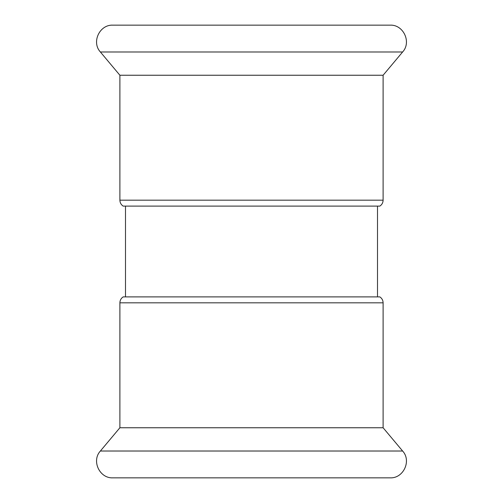 <?xml version="1.0" encoding="UTF-8"?>
<svg xmlns="http://www.w3.org/2000/svg" width="503" height="503" viewBox="0 0 503 503"><rect width="100%" height="100%" fill="white"/><g stroke="black" fill="none" stroke-linecap="round" stroke-linejoin="round"><path stroke-width="0.75" d="M377.508 206.111L377.508 296.889M119.89 302.837L383.11 302.837C383.035 300.297 381.947 298.31 379.84 296.889L123.16 296.889C121.053 298.31 119.966 300.297 119.89 302.837L119.89 427.757L100.38 451.015C91.282 460.786 99.563 478.542 112.892 477.85L390.108 477.85C403.437 478.542 411.718 460.786 402.62 451.015L100.38 451.015M383.11 302.837L383.11 427.757L119.89 427.757M125.492 296.889L125.492 206.111L123.16 206.111L379.84 206.111C381.947 204.69 383.035 202.703 383.11 200.163L383.11 75.243L402.62 51.985C411.718 42.214 403.437 24.458 390.108 25.15L112.892 25.15C99.563 24.458 91.282 42.214 100.38 51.985L402.62 51.985M383.11 200.163L119.89 200.163L119.89 75.243L383.11 75.243M383.11 427.757L402.62 451.015M119.89 200.163C119.966 202.703 121.053 204.69 123.16 206.111M119.89 75.243L100.38 51.985"/></g></svg>
